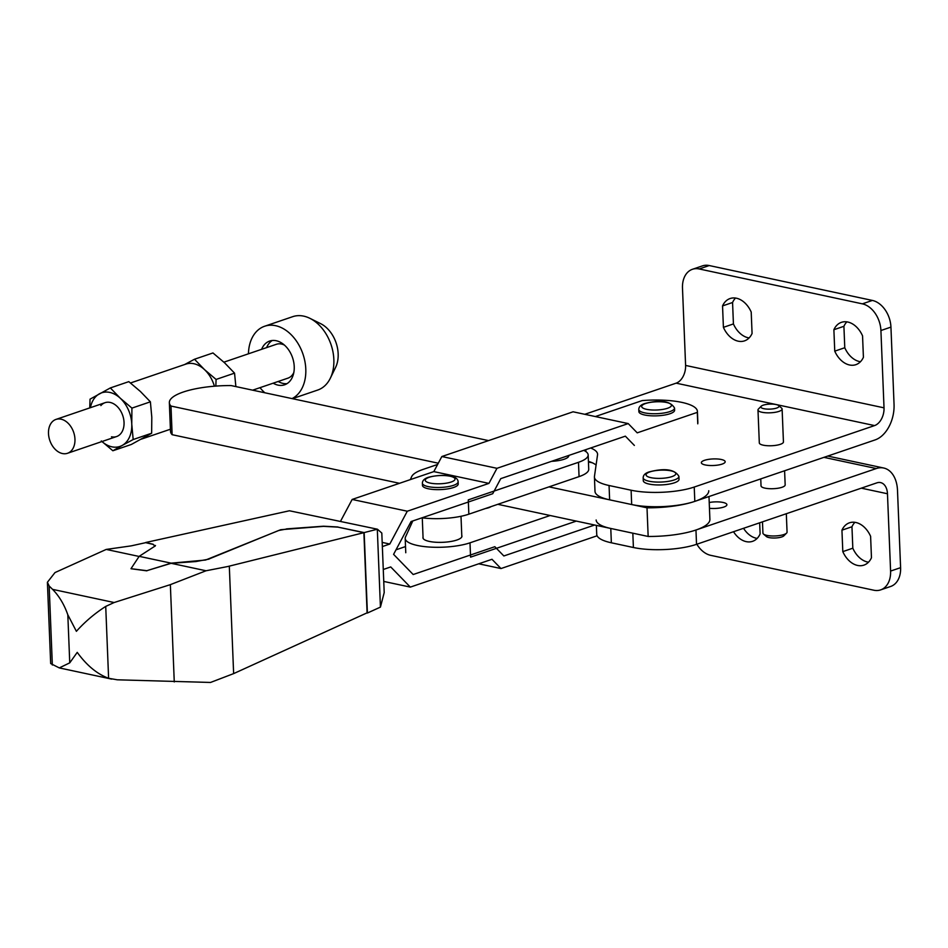 <?xml version="1.0" encoding="UTF-8"?>
<svg xmlns="http://www.w3.org/2000/svg" width="948" height="948" viewBox="0 0 948 948"><rect width="100%" height="100%" fill="white"/><g stroke="black" fill="none" stroke-linecap="round" stroke-linejoin="round"><path stroke-width="1.42" d="M842.808 551.618L841.942 530.181A22.361 15.749 71.2 0 1 849.491 522.798A22.361 15.749 71.2 0 1 855.843 522.49A22.361 15.749 71.2 0 1 870.608 536.307L871.461 557.744A22.361 15.749 71.2 0 1 863.912 565.126A22.361 15.749 71.2 0 1 857.561 565.446A22.361 15.749 71.2 0 1 842.808 551.618L852.821 548.205A22.361 15.749 -108.8 0 0 867.586 562.034A22.361 15.749 -108.8 0 0 868.51 562.188M759.668 522.81L760.118 533.937A22.361 15.749 71.2 0 1 752.57 541.332A22.361 15.749 71.2 0 1 746.218 541.64A22.361 15.749 71.2 0 1 733.527 531.721M743.552 528.297A22.361 15.749 -108.8 0 0 756.243 538.227A22.361 15.749 -108.8 0 0 757.168 538.393M723.407 327.344L722.542 305.92A22.361 15.749 71.2 0 1 730.09 298.537A22.361 15.749 71.2 0 1 736.442 298.217A22.361 15.749 71.2 0 1 751.207 312.046L752.072 333.471A22.361 15.749 71.2 0 1 744.524 340.865A22.361 15.749 71.2 0 1 738.172 341.173A22.361 15.749 71.2 0 1 723.407 327.344L733.42 323.932A22.361 15.749 -108.8 0 0 748.185 337.761A22.361 15.749 -108.8 0 0 749.11 337.926M834.75 351.151L833.885 329.726A22.361 15.749 71.2 0 1 841.433 322.332A22.361 15.749 71.2 0 1 847.785 322.024A22.361 15.749 71.2 0 1 862.55 335.853L863.415 357.278A22.361 15.749 71.2 0 1 855.866 364.672A22.361 15.749 71.2 0 1 849.515 364.98A22.361 15.749 71.2 0 1 834.75 351.151L844.775 347.738A22.361 15.749 -108.8 0 0 859.528 361.567A22.361 15.749 -108.8 0 0 860.452 361.733M833.885 329.726L843.91 326.302L844.775 347.738M846.872 321.858A22.361 15.749 -108.8 0 0 843.91 326.302M841.942 530.181L851.956 526.768L852.821 548.205M854.918 522.324A22.361 15.749 -108.8 0 0 851.956 526.768M722.542 305.92L732.567 302.507L733.42 323.932M735.518 298.051A22.361 15.749 -108.8 0 0 732.567 302.507M762.476 521.85L762.927 533.108A12.075 3.33 -2.3 0 0 763.472 534.044L766.434 536.556A9.089 2.512 -2.3 0 0 773.153 538.014A9.089 2.512 -2.3 0 0 781.839 536.924A9.089 2.512 -2.3 0 0 783.842 535.857L786.591 533.108A12.075 3.33 -2.3 0 0 787.065 532.136L786.319 513.721M763.472 534.044A12.075 3.33 -2.3 0 0 772.383 535.976A12.075 3.33 -2.3 0 0 783.925 534.53A12.075 3.33 -2.3 0 0 786.591 533.108M763.211 405.175A9.089 2.512 -2.3 0 0 761.197 406.254A9.089 2.512 -2.3 0 0 765.51 408.967A9.089 2.512 -2.3 0 0 776.661 408.055A9.089 2.512 -2.3 0 0 778.616 405.554A9.089 2.512 -2.3 0 0 771.897 404.097A9.089 2.512 -2.3 0 0 763.211 405.175M761.197 406.254L758.459 408.991A12.075 3.33 -2.3 0 0 757.985 409.963A12.075 3.33 -2.3 0 0 765.759 412.759A12.075 3.33 -2.3 0 0 778.983 411.385A12.075 3.33 -2.3 0 0 782.112 408.991A12.075 3.33 -2.3 0 0 781.567 408.067L778.616 405.554M784.6 470.765L785.169 484.89A12.075 3.33 177.7 0 1 782.029 487.284A12.075 3.33 177.7 0 1 768.816 488.647A12.075 3.33 177.7 0 1 761.031 485.85L760.758 478.894M782.112 408.991L783.439 441.934A12.075 3.33 177.7 0 1 780.299 444.328A12.075 3.33 177.7 0 1 767.086 445.69A12.075 3.33 177.7 0 1 759.312 442.894L757.985 409.963M709.223 502.511A11.921 3.282 177.7 0 1 726.903 504.703A11.921 3.282 177.7 0 1 723.81 507.062A11.921 3.282 177.7 0 1 709.46 508.294M704.447 460.337A11.921 3.282 -2.3 0 0 701.342 462.695A11.921 3.282 -2.3 0 0 709.033 465.456A11.921 3.282 -2.3 0 0 722.08 464.105A11.921 3.282 -2.3 0 0 725.184 461.747A11.921 3.282 -2.3 0 0 717.494 458.986A11.921 3.282 -2.3 0 0 704.447 460.337M643.171 477.839L643.289 480.695A17.893 4.93 -2.3 0 0 654.807 484.831A17.893 4.93 -2.3 0 0 674.395 482.805A17.893 4.93 -2.3 0 0 679.041 479.261L678.922 476.394C674.834 469.343 664.88 467.85 649.06 471.938C645.185 473.182 643.218 475.149 643.171 477.839A17.893 4.93 -2.3 0 0 654.701 481.963A17.893 4.93 -2.3 0 0 674.277 479.949A17.893 4.93 -2.3 0 0 678.922 476.394M709.223 265.547A23.854 16.791 -108.8 0 0 702.444 265.878L692.431 269.291A23.854 16.791 -108.8 0 0 682.489 288.109L685.594 365.43L884.022 407.841L880.917 330.52A23.854 16.791 -108.8 0 0 862.36 303.846L872.385 300.433L709.223 265.547L699.197 268.959A23.854 16.791 -108.8 0 0 692.431 269.291M609.635 499.833L609.054 485.506A44.722 12.324 177.7 0 1 594.432 477.057L595 491.384A44.722 12.324 -2.3 0 0 609.635 499.833L631.676 504.537A44.722 12.324 -2.3 0 0 694.813 501.374L875.158 439.896A29.815 19.505 102.1 0 0 894.047 404.429L890.942 327.107A23.854 16.791 -108.8 0 0 872.385 300.433M699.197 268.959L862.36 303.846M596.079 465.041A44.722 12.324 -2.3 0 0 588.424 461.356M861.305 488.161L887.47 493.754A14.907 9.753 102.1 0 0 880.574 482.591A14.907 9.753 102.1 0 0 876.876 482.852L696.531 544.33L695.962 530.003A53.669 14.789 177.7 0 1 648.159 536.461L497.807 504.312M887.47 493.754L890.587 571.075L900.6 567.662L897.495 490.341A29.815 19.505 102.1 0 0 883.69 468.016A29.815 19.505 102.1 0 0 876.308 468.537L695.962 530.003A53.669 14.789 177.7 0 0 709.898 519.374L708.986 496.539M596.363 525.382L596.73 534.34A44.722 12.324 -2.3 0 0 611.353 542.789L633.406 547.506A44.722 12.324 -2.3 0 0 696.531 544.33M611.353 542.789L610.785 528.463A44.722 12.324 177.7 0 1 596.15 520.014M610.785 528.463L632.826 533.179L633.406 547.506M696.839 544.223A23.854 16.791 -108.8 0 0 710.704 555.338L873.866 590.225A23.854 16.791 -108.8 0 0 880.633 589.893L890.658 586.468A23.854 16.791 -108.8 0 0 900.6 567.662M594.432 477.057A44.722 12.324 177.7 0 1 594.455 476.441L597.536 454.839A44.722 12.324 177.7 0 0 597.572 454.222A44.722 12.324 177.7 0 0 590.628 448.001M609.054 485.506L631.107 490.223A44.722 12.324 177.7 0 0 694.232 487.047L694.813 501.374A53.669 14.789 177.7 0 1 647.01 507.82L548.999 486.869M880.633 589.893A23.854 16.791 -108.8 0 0 890.587 571.075M584.786 414.3L676.149 383.158A14.907 9.753 102.1 0 0 685.594 365.43M676.149 383.158L874.577 425.581A14.907 9.753 102.1 0 0 884.022 407.841M874.577 425.581L694.232 487.047M708.749 490.732A53.669 14.789 177.7 0 1 694.813 501.374M399.511 483.302L172.133 434.694L170.984 406.052A53.669 14.789 177.7 0 1 169.348 402.651A53.669 14.789 177.7 0 1 183.284 392.022A53.669 14.789 177.7 0 1 231.099 385.563L488.564 440.607M172.133 434.694A53.669 14.789 177.7 0 1 170.498 431.293L169.348 402.651M438.296 463.205L170.984 406.052M648.159 536.461L647.01 507.82M588.447 461.96L592.275 462.778M101.957 441.543A28.322 19.944 -108.8 0 0 111.911 446.828A28.322 19.944 -108.8 0 0 122.233 445.418L133.182 439.528L131.76 424.1A28.322 19.944 -108.8 0 0 120.349 398.29L110.347 387.933L90.036 399.167L89.764 407.901M101.294 440.939L112.871 450.762L122.233 445.418A28.322 19.944 -108.8 0 0 131.76 424.1L131.926 408.114L120.349 398.29A28.322 19.944 -108.8 0 0 109.731 392.413A28.322 19.944 -108.8 0 0 99.398 393.823A28.322 19.944 -108.8 0 0 90.415 407.676M184.67 364.518L194.506 359.245L204.507 369.613A28.322 19.944 -108.8 0 0 193.89 363.724A28.322 19.944 -108.8 0 0 185.844 364.127L130.504 382.98M235.874 386.583L234.547 373.145L224.546 362.776L212.968 352.952L194.506 359.245M110.347 387.933L128.81 381.641L140.387 391.465L150.388 401.822L151.798 417.262L151.644 433.236L131.334 444.47L112.871 450.762M111.508 436.803A17.893 12.597 -108.8 0 0 123.382 417.76A17.893 12.597 -108.8 0 0 121.901 413.411A17.893 12.597 -108.8 0 0 110.134 402.438A17.893 12.597 -108.8 0 0 100.867 405.59M214.402 386.203A28.322 19.944 -108.8 0 0 204.507 369.613L216.085 379.437L215.836 386.097M234.547 373.145L216.085 379.437M133.182 439.528L151.644 433.236M131.926 408.114L150.388 401.822M223.894 362.172L276.378 344.29A17.893 12.597 71.2 0 1 281.461 344.041A17.893 12.597 71.2 0 1 284.447 345.108M293.809 372.576A17.893 12.597 71.2 0 1 287.919 378.157L252.654 390.173M61.039 419.17A17.893 12.597 71.2 0 1 74.56 435.724A17.893 12.597 71.2 0 1 67.498 453.286A17.893 12.597 71.2 0 1 62.414 453.535A17.893 12.597 71.2 0 1 48.893 436.981A17.893 12.597 71.2 0 1 55.956 419.419A17.893 12.597 71.2 0 1 61.039 419.17M261.612 349.314A23.108 16.27 71.2 0 1 269.682 341.055A23.108 16.27 71.2 0 1 276.247 340.735A23.108 16.27 71.2 0 1 293.714 362.112A23.108 16.27 71.2 0 1 284.59 384.805A23.108 16.27 71.2 0 1 278.025 385.125A23.108 16.27 71.2 0 1 273.166 383.182M286.995 383.656A23.108 16.27 71.2 0 1 283.037 383.419A23.108 16.27 71.2 0 1 278.167 381.475M266.625 347.608A23.108 16.27 71.2 0 1 272.289 340.498M248.447 353.805A38.761 27.291 71.2 0 1 264.634 326.242L292.683 316.679A38.761 27.291 71.2 0 1 303.692 316.134A38.761 27.291 71.2 0 1 309.937 318.35A38.761 27.291 71.2 0 1 330.342 378.193A38.761 27.291 71.2 0 1 317.699 390.055L292.411 398.67M264.634 326.242A38.761 27.291 71.2 0 1 275.643 325.697A38.761 27.291 71.2 0 1 304.557 359.754A38.761 27.291 71.2 0 1 292.067 398.598M309.937 318.35L320.685 323.683A28.322 19.944 71.2 0 1 335.592 367.409L330.342 378.193M264.836 392.78A38.761 27.291 71.2 0 1 259.989 387.673M458.216 483.954A17.893 4.93 177.7 0 1 453.571 487.497A17.893 4.93 177.7 0 1 433.983 489.524A17.893 4.93 177.7 0 1 422.464 485.388L422.381 483.243A17.893 4.93 177.7 0 0 433.9 487.367A17.893 4.93 177.7 0 0 453.476 485.352A17.893 4.93 177.7 0 0 458.121 481.809L458.216 483.954M638.786 409.477L638.881 411.622A17.893 4.93 -2.3 0 0 650.399 415.757A17.893 4.93 -2.3 0 0 669.975 413.731A17.893 4.93 -2.3 0 0 674.62 410.188L674.538 408.043C670.449 400.98 660.495 399.499 644.676 403.575C640.801 404.832 638.834 406.799 638.786 409.477A17.893 4.93 -2.3 0 0 650.316 413.612A17.893 4.93 -2.3 0 0 669.892 411.586A17.893 4.93 -2.3 0 0 674.538 408.043M441.839 456.533L573.09 411.799L628.216 423.578L496.965 468.312L441.839 456.533L433.817 471.606L352.158 499.442L340.51 521.317M697.775 423.827L697.313 412.368A47.708 13.153 -2.3 0 0 697.408 411.385A47.708 13.153 -2.3 0 0 642.187 400.589L595.344 416.551M405.519 546.569L396.015 549.816M383.75 581.432L410.33 587.108L491.988 559.284L500.994 568.551L478.74 563.799M383.265 569.487L390.73 566.94L410.33 587.108M597.098 535.786L500.994 568.551M594.645 525.014L503.85 555.966L494.844 546.7L413.186 574.524L393.586 554.355L411.065 521.542L492.723 493.718L500.745 478.645L625.36 436.163L634.366 445.43M697.313 412.368L637.222 432.845L628.216 423.578M496.965 468.312L488.943 483.385L407.284 511.221L389.806 544.034L382.352 546.569M382.186 542.398L389.806 544.034M352.158 499.442L407.284 511.221M433.817 471.606L488.943 483.385M551.558 461.321A17.893 4.93 -2.3 0 0 564.155 459.235A17.893 4.93 -2.3 0 0 568.8 455.692L568.788 455.443M485.554 508.495A11.921 3.282 -2.3 0 0 488.812 507.678A11.921 3.282 -2.3 0 0 491.017 506.635M461.771 535.49A19.529 5.38 177.7 0 1 461.949 536.153A19.529 5.38 177.7 0 1 456.877 540.016A19.529 5.38 177.7 0 1 435.499 542.232A19.529 5.38 177.7 0 1 422.926 537.717A19.529 5.38 177.7 0 1 423.045 537.054M550.148 515.511L469.995 542.825A37.268 10.274 177.7 0 1 429.207 547.032A37.268 10.274 177.7 0 1 405.199 538.428A37.268 10.274 177.7 0 1 405.495 537.006L412.783 520.962M576.325 521.104L470.575 557.14L469.995 542.825M410.318 479.617L411.681 476.619A44.722 12.324 177.7 0 1 422.938 469.461L437.621 464.461M583.755 450.347A37.268 10.274 177.7 0 1 588.163 454.921L588.732 469.236A37.268 10.274 177.7 0 1 579.062 476.619L468.845 514.183A37.268 10.274 177.7 0 1 422.026 517.809M588.163 454.921A37.268 10.274 177.7 0 1 578.481 462.304L468.276 499.869L468.845 514.183M171.161 563.159L146.833 570.696L131.002 568.67L139.178 556.334L171.161 563.159L205.609 560.031L280.691 529.707L323.517 526.353L337.95 527.124L363.89 532.669L367.101 612.835L233.635 673.613L210.527 682.453L117.244 679.799L108.605 678.282C97.182 674.075 86.718 665.437 77.238 652.366L69.749 662.842L59.309 667.913L111.71 679.112M208.987 558.988L278.676 530.489L286.509 529.031M363.89 532.669L227.627 566.549L206.048 570.767L170.356 584.643L114.139 602.525L105.726 606.412C94.741 613.451 84.965 621.758 76.385 631.321L67.818 614.79C64.239 604.551 59.155 596.079 52.578 589.36L49.166 585.994L47.4 582.273L54.996 572.568L106.223 549.425L139.095 556.452M208.998 559.13L195.821 561.56L171.161 563.302L206.048 570.767M155.484 545.479L155.081 546.048L153.055 544.235L145.648 542.517L289.424 510.771L377.423 529.209L364.162 532.586L337.95 527.124M377.316 529.328L380.432 607.111L384.201 592.595L381.807 533.049L377.423 529.209M337.95 526.981L323.505 526.211L286.497 528.889M139.178 556.334L155.081 546.048M106.223 549.425L131.18 545.87L145.696 542.671L153.066 544.377L155.081 546.19M364.162 532.586L367.386 613.036L380.432 607.111M146.833 570.696L171.161 563.302M146.845 570.838L131.014 568.741M47.4 582.273L50.671 663.553L59.309 667.913M649.913 471.891A14.907 4.112 -2.3 0 0 650.909 477.662A14.907 4.112 -2.3 0 0 671.954 476.607A14.907 4.112 -2.3 0 0 670.947 470.836A14.907 4.112 -2.3 0 0 649.913 471.891M823.966 457.351L876.308 468.537M631.676 504.537L631.107 490.223M880.917 330.52L890.942 327.107M585.911 451.592L585.84 449.636M451.165 482.011A14.907 4.112 177.7 0 1 430.119 483.077A14.907 4.112 177.7 0 1 429.112 477.306A14.907 4.112 177.7 0 1 450.158 476.24A14.907 4.112 177.7 0 1 451.165 482.011M645.529 403.54A14.907 4.112 -2.3 0 0 646.536 409.311A14.907 4.112 -2.3 0 0 667.57 408.256A14.907 4.112 -2.3 0 0 666.574 402.485A14.907 4.112 -2.3 0 0 645.529 403.54M579.062 476.619L578.481 462.304M170.356 584.643L174.266 681.932M229.309 566.134L233.635 673.613M105.726 606.412L108.605 678.282M52.578 589.36L114.139 602.525M67.818 614.79L69.749 662.842M49.166 585.994L52.341 665.034M827.746 456.059L883.69 468.016M170.415 429.231L141.169 439.197M67.498 453.286L116.592 436.554M55.956 419.419L105.05 402.687M461.001 516.281L461.83 536.817M458.121 481.809C457.742 473.953 438.971 474.427 428.259 477.342C424.372 478.61 422.417 480.577 422.381 483.243M697.87 422.832L697.408 411.385M422.275 517.845L423.092 538.381M405.199 538.428L405.768 552.743"/></g></svg>
